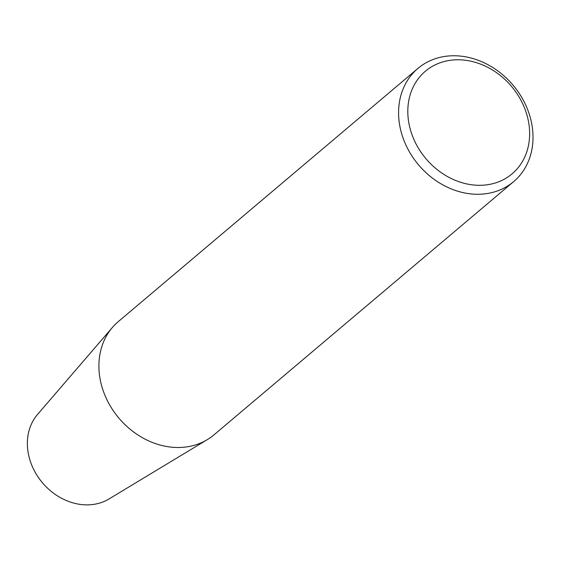 <?xml version="1.0" encoding="UTF-8"?>
<svg xmlns="http://www.w3.org/2000/svg" width="561" height="561" viewBox="0 0 561 561"><rect width="100%" height="100%" fill="white"/><g stroke="black" fill="none" stroke-linecap="round" stroke-linejoin="round"><path stroke-width="0.84" d="M417.952 68.4L118.273 321.628A74.129 61.815 49.8 0 0 112.452 327.4A74.129 61.815 49.8 0 0 102.256 387.854A74.129 61.815 49.8 0 0 207.297 439.642A74.129 61.815 49.8 0 0 213.958 434.866L513.638 181.638A74.129 61.815 -130.2 0 1 401.935 134.619A74.129 61.815 -130.2 0 1 417.952 68.4A74.129 61.815 -130.2 0 1 529.661 115.412A74.129 61.815 -130.2 0 1 513.638 181.638M112.452 327.4L37.573 414.404A55.841 46.563 49.8 0 0 29.894 459.943A55.841 46.563 49.8 0 0 109.023 498.953L207.297 439.642M526.597 113.841A67.173 56.016 -130.2 0 1 456.247 180.726A67.173 56.016 -130.2 0 1 423.331 73.056A67.173 56.016 -130.2 0 1 526.597 113.841"/></g></svg>
